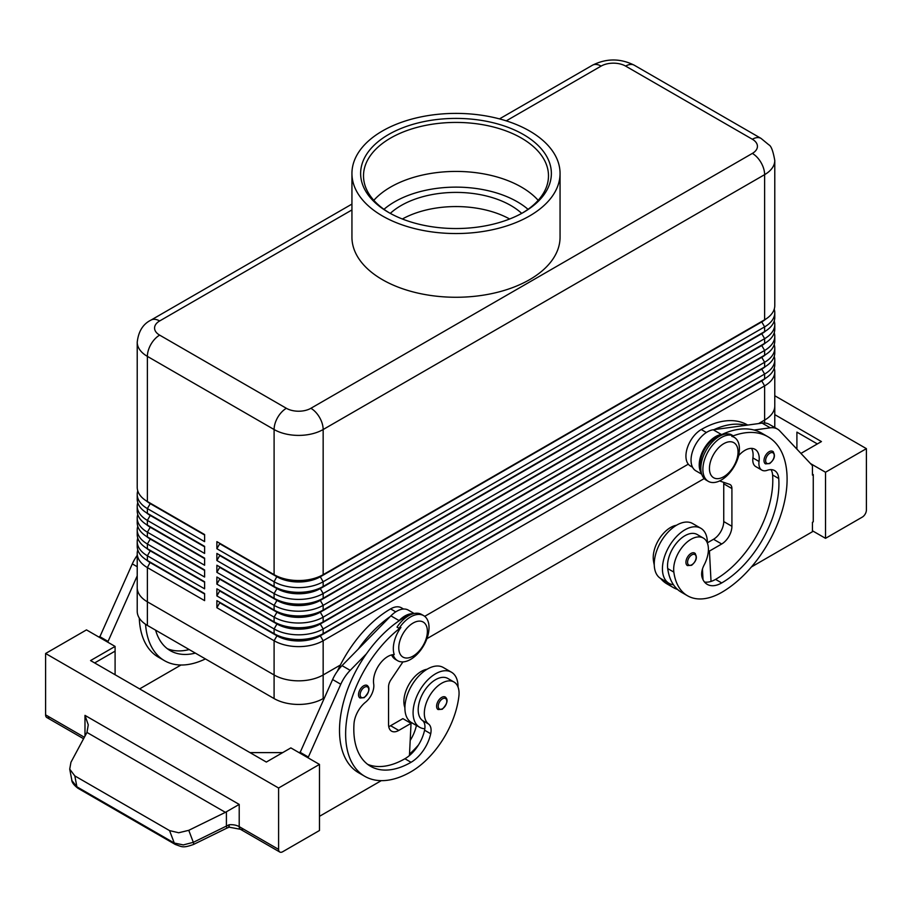 <?xml version="1.0" encoding="UTF-8"?>
<svg xmlns="http://www.w3.org/2000/svg" width="912" height="912" viewBox="0 0 912 912"><rect width="100%" height="100%" fill="white"/><g stroke="black" fill="none" stroke-linecap="round" stroke-linejoin="round"><path stroke-width="1.37" d="M772.726 451.36C775.713 455.191 774.71 459.26 769.694 463.57L765.499 463.877A7.228 4.172 -60 0 1 764.393 458.086A7.228 4.172 -60 0 1 769.112 451.714A7.228 4.172 -60 0 1 772.726 451.36A7.228 4.172 -60 0 1 773.444 451.976M707.393 543.107A31.795 18.354 120 0 0 707.393 542.811A31.795 18.354 120 0 0 700.804 528.253A31.795 18.354 120 0 0 676.305 536.78A31.795 18.354 120 0 0 662.431 568.769A31.795 18.354 120 0 0 669.009 583.327A31.795 18.354 120 0 0 673.455 584.74A68.366 39.478 -60 0 1 667.709 568.575A24.567 14.182 -60 0 1 677.137 542.344A24.567 14.182 -60 0 1 697.19 534.512L703.323 538.057A24.567 14.182 -60 0 1 708.236 546.55A24.567 14.182 -60 0 1 704.155 564.927A14.455 8.345 120 0 0 702.023 577.102A28.899 16.69 120 0 0 707.245 584.364A28.899 16.69 120 0 0 721.7 582.939A80.929 46.729 120 0 0 778.734 478.526A20.235 11.685 120 0 0 774.596 470.581A20.235 11.685 120 0 0 767.186 470.318A14.455 8.345 -60 0 1 761.885 470.136A14.455 8.345 -60 0 1 759.035 461.472A20.235 11.685 120 0 0 755.045 449.331A20.235 11.685 120 0 0 738.492 455.818A25.046 14.467 120 0 0 731.812 436.403L732.86 435.605A26.015 15.014 120 0 0 721.289 437.555A26.015 15.014 120 0 0 704.292 460.48A26.015 15.014 120 0 0 708.282 481.331A26.015 15.014 120 0 0 721.289 480.043A26.015 15.014 120 0 0 738.697 455.578M700.804 528.253L692.63 523.534A31.795 18.354 120 0 0 668.131 532.061A31.795 18.354 120 0 0 654.246 564.049A31.795 18.354 120 0 0 660.835 578.607L669.009 583.327M700.861 468.985A21.683 12.517 -60 0 1 703.551 451.451A21.683 12.517 -60 0 1 715.567 437.794A92.488 53.398 -60 0 1 722.122 434.386A92.488 53.398 -60 0 1 754.053 430.031A92.488 53.398 -60 0 1 761.816 433.211L767.938 436.757A92.488 53.398 -60 0 1 782.12 510.868A92.488 53.398 -60 0 1 721.7 592.378A68.366 39.478 -60 0 1 687.511 595.764A68.366 39.478 -60 0 1 673.843 572.109A24.567 14.182 -60 0 1 683.27 545.889A24.567 14.182 -60 0 1 703.323 538.057M723.74 443.688A20.235 11.685 120 0 0 709.433 468.472A20.235 11.685 120 0 0 723.74 476.737A20.235 11.685 120 0 0 738.047 451.953A20.235 11.685 120 0 0 723.74 443.688M732.86 435.605L730.82 434.431A26.015 15.014 120 0 0 719.249 436.381A26.015 15.014 120 0 0 702.251 459.306A26.015 15.014 120 0 0 706.241 480.145L708.282 481.331M676.476 525.266A24.567 14.182 120 0 0 653.402 560.31A68.366 39.478 120 0 0 654.269 564.984M747.703 425.06L747.509 424.958A92.488 53.398 120 0 0 701.26 429.529A21.683 12.517 120 0 0 689.244 443.186A21.683 12.517 120 0 0 690.418 466.009L692.527 467.229M441.693 697.395A7.228 4.172 -60 0 1 445.307 697.03C448.408 699.675 447.404 703.756 442.274 709.251L438.079 709.547A7.228 4.172 -60 0 1 437.372 702.65A7.228 4.172 -60 0 1 441.693 697.395M150.206 562.134A30.643 17.693 0 0 0 150.241 562.168L147.379 560.515A34.69 20.03 180 0 1 137.222 546.356L137.222 541.637A34.69 20.03 0 0 0 147.379 555.796L204.607 588.833L204.607 581.753L147.379 548.716A34.69 20.03 180 0 1 137.222 534.557L137.222 529.826A34.69 20.03 0 0 0 147.379 543.997L204.607 577.034L204.607 569.954L147.379 536.917A34.69 20.03 180 0 1 137.222 522.747L137.222 518.027A34.69 20.03 0 0 0 147.379 532.186L204.607 565.235L204.607 558.155L147.379 525.107A34.69 20.03 180 0 1 137.222 510.948L137.222 506.228A34.69 20.03 0 0 0 147.379 520.387L204.607 553.436L204.607 546.356L147.379 513.308A34.69 20.03 180 0 1 137.222 499.149L137.222 494.429A34.69 20.03 0 0 0 147.379 508.588L204.607 541.637L204.607 534.546L147.379 501.509A34.69 20.03 180 0 1 137.222 487.35L137.222 342.205A34.69 20.03 0 0 0 147.379 356.375A17.339 10.009 -60 0 1 150.97 344.28A17.339 10.009 -60 0 1 159.646 335.126A17.339 10.009 180 0 1 159.646 320.967L351.941 209.942M137.769 549.89A34.69 20.03 0 0 0 137.222 553.436L137.222 587.647A34.69 20.03 0 0 0 147.379 601.817L274.102 674.971A34.69 20.03 0 0 0 298.623 680.842A34.69 20.03 0 0 0 323.156 674.971L340.381 665.03M150.206 550.335A30.643 17.693 0 0 0 150.241 550.369L147.379 548.716L147.379 543.997L150.241 539.038A30.643 17.693 180 0 1 146.376 536.302M137.769 538.091A34.69 20.03 0 0 0 137.222 541.637M150.206 538.536A30.643 17.693 0 0 0 150.241 538.559L147.379 536.917L147.379 532.186L150.241 527.239A30.643 17.693 180 0 1 146.376 524.503M137.769 526.292A34.69 20.03 0 0 0 137.222 529.826M150.206 526.737A30.643 17.693 0 0 0 150.241 526.76L147.379 525.107L147.379 520.387L150.241 515.44A30.643 17.693 180 0 1 146.376 512.704M137.769 514.493A34.69 20.03 0 0 0 137.222 518.027M150.206 514.938A30.643 17.693 0 0 0 150.241 514.961L147.379 513.308L147.379 508.588L150.241 503.641A30.643 17.693 180 0 1 146.376 500.905M137.769 502.694A34.69 20.03 0 0 0 137.222 506.228M150.206 503.139A30.643 17.693 0 0 0 150.241 503.162L147.379 501.509L147.379 356.375L274.102 429.529A17.339 10.009 -60 0 1 277.693 417.445A17.339 10.009 -60 0 1 286.368 408.291L159.646 335.126M137.769 490.895A34.69 20.03 0 0 0 137.222 494.429M761.794 380.418A30.643 17.693 180 0 1 761.759 380.441L320.294 635.322A30.643 17.693 180 0 1 298.623 640.509A30.643 17.693 180 0 1 276.963 635.322L216.874 600.632L216.874 607.711L274.102 640.748A34.69 20.03 0 0 0 298.623 646.619A34.69 20.03 0 0 0 323.156 640.748L764.621 385.879A34.69 20.03 0 0 0 774.778 371.708L774.778 405.931A34.69 20.03 180 0 1 764.621 420.101A34.69 20.03 0 0 0 774.778 405.931A34.69 20.03 180 0 0 774.778 405.566M216.874 607.711L219.735 602.752L276.963 635.801A30.643 17.693 0 0 0 298.623 640.976A30.643 17.693 0 0 0 320.294 635.801L323.156 633.669A34.69 20.03 180 0 1 298.623 639.54A34.69 20.03 180 0 1 274.102 633.669L216.874 600.632M340.37 665.03L323.156 674.971L323.156 640.748L320.294 635.801L761.759 380.92A30.643 17.693 0 0 0 765.624 378.184M761.794 333.222A30.643 17.693 180 0 1 761.759 333.245L323.156 586.473A34.69 20.03 180 0 1 298.623 592.333A34.69 20.03 180 0 1 274.102 586.473L216.874 553.436L216.874 560.515L274.102 593.552A34.69 20.03 0 0 0 298.623 599.412A34.69 20.03 0 0 0 323.156 593.552L764.621 338.671A34.69 20.03 0 0 0 774.778 324.512L774.778 329.232A34.69 20.03 180 0 1 764.621 343.391L323.156 598.272A34.69 20.03 180 0 1 298.623 604.132A34.69 20.03 180 0 1 274.102 598.272L216.874 565.235L216.874 572.314L274.102 605.351A34.69 20.03 0 0 0 298.623 611.211A34.69 20.03 0 0 0 323.156 605.351L764.621 350.47A34.69 20.03 0 0 0 774.778 336.311L774.778 341.031A34.69 20.03 180 0 1 764.621 355.19L323.156 610.071A34.69 20.03 180 0 1 298.623 615.942A34.69 20.03 180 0 1 274.102 610.071L216.874 577.034L216.874 584.113L274.102 617.15A34.69 20.03 0 0 0 298.623 623.021A34.69 20.03 0 0 0 323.156 617.15L764.621 362.269A34.69 20.03 0 0 0 774.778 348.11L774.778 352.83A34.69 20.03 180 0 1 764.621 366.989L323.156 621.87A34.69 20.03 180 0 1 298.623 627.741A34.69 20.03 180 0 1 274.102 621.87L216.874 588.833L216.874 595.912L274.102 628.949A34.69 20.03 0 0 0 298.623 634.82A34.69 20.03 0 0 0 323.156 628.949L764.621 374.068A34.69 20.03 0 0 0 774.778 359.909L774.778 364.629A34.69 20.03 180 0 1 764.621 378.788L323.156 633.669L323.156 628.949L320.294 623.99L761.759 369.121A30.643 17.693 0 0 0 765.624 366.385M761.794 321.423A30.643 17.693 180 0 1 761.759 321.446L323.156 574.674A34.69 20.03 180 0 1 298.623 580.534A34.69 20.03 180 0 1 274.102 574.674L216.874 541.637L216.874 548.716L274.102 581.753A34.69 20.03 0 0 0 298.623 587.613A34.69 20.03 0 0 0 323.156 581.753L764.621 326.872A34.69 20.03 0 0 0 774.778 312.713L774.778 317.433A34.69 20.03 180 0 1 764.621 331.592L323.156 586.473L323.156 581.753L320.294 576.794L761.759 321.913A30.643 17.693 0 0 0 765.624 319.189M216.874 548.716L219.735 543.757L276.963 576.794A30.643 17.693 0 0 0 298.623 581.981A30.643 17.693 0 0 0 320.294 576.794L320.294 576.327A30.643 17.693 180 0 1 298.623 581.503A30.643 17.693 180 0 1 276.963 576.327L274.102 574.674L274.102 429.529A34.69 20.03 0 0 0 298.623 435.4A34.69 20.03 0 0 0 323.156 429.529L764.621 174.648A34.69 20.03 0 0 0 774.778 160.489L774.778 305.634A34.69 20.03 180 0 1 764.621 319.793L323.156 574.674L323.156 429.529A17.339 10.009 -120 0 0 319.565 417.445A17.339 10.009 -120 0 0 310.889 408.291A17.339 10.009 180 0 1 286.368 408.291M761.794 368.619A30.643 17.693 180 0 1 761.759 368.642L320.294 623.523A30.643 17.693 180 0 1 298.623 628.71A30.643 17.693 180 0 1 276.963 623.523L216.874 588.833M216.874 595.912L219.735 590.953L276.963 623.99A30.643 17.693 0 0 0 298.623 629.177A30.643 17.693 0 0 0 320.294 623.99L323.156 621.87L323.156 617.15L320.294 612.191L761.759 357.322A30.643 17.693 0 0 0 765.624 354.586M761.794 356.82A30.643 17.693 180 0 1 761.759 356.843L320.294 611.724A30.643 17.693 180 0 1 298.623 616.9A30.643 17.693 180 0 1 276.963 611.724L216.874 577.034M216.874 584.113L219.735 579.154L276.963 612.191A30.643 17.693 0 0 0 298.623 617.378A30.643 17.693 0 0 0 320.294 612.191L323.156 610.071L323.156 605.351L320.294 600.392L761.759 345.523A30.643 17.693 0 0 0 765.624 342.787M761.794 345.021A30.643 17.693 180 0 1 761.759 345.044L320.294 599.925A30.643 17.693 180 0 1 298.623 605.101A30.643 17.693 180 0 1 276.963 599.925L216.874 565.235M216.874 572.314L219.735 567.355L276.963 600.392A30.643 17.693 0 0 0 298.623 605.579A30.643 17.693 0 0 0 320.294 600.392L323.156 598.272L323.156 593.552L320.294 588.593L761.759 333.712A30.643 17.693 0 0 0 765.624 330.988M216.874 560.515L219.735 555.556L276.963 588.593A30.643 17.693 0 0 0 298.623 593.78A30.643 17.693 0 0 0 320.294 588.593L320.294 588.126A30.643 17.693 180 0 1 298.623 593.302A30.643 17.693 180 0 1 276.963 588.126L216.874 553.436M423.635 615.623L421.595 614.449A26.015 15.014 -60 0 0 408.587 615.737A26.015 15.014 -60 0 0 397.005 627.148L399.057 628.334A26.015 15.014 -60 0 1 410.628 616.911A26.015 15.014 -60 0 1 423.635 615.623A26.015 15.014 -60 0 1 427.625 636.473A26.015 15.014 -60 0 1 410.628 659.399A26.015 15.014 -60 0 1 397.621 660.687A26.015 15.014 -60 0 1 393.072 654.645M396.64 660.026A26.015 15.014 -60 0 1 395.58 659.501A26.015 15.014 -60 0 1 391.59 654.93M506.24 120.863L601.111 66.097A17.339 10.009 180 0 1 625.632 66.097A17.339 10.009 -60 0 1 634.307 65.231L761.03 138.396A17.339 10.009 -60 0 0 752.354 139.251A17.339 10.009 180 0 1 752.354 153.41L310.889 408.291M774.778 160.489C773.114 151.061 771.142 145.84 768.862 144.837L761.03 138.396L634.307 65.231C620.354 58.231 606.4 58.231 592.435 65.231L499.491 118.891L592.435 65.231A17.339 10.009 -120 0 1 601.111 66.097M137.222 342.205C138.453 331.352 143.036 323.988 150.97 320.112L351.941 204.083L150.97 320.112A17.339 10.009 60 0 1 159.646 320.967M337.429 671.118A92.488 53.398 -60 0 1 390.598 608.897A21.683 12.517 -60 0 1 401.44 607.814L403.549 609.034M404.905 707.712A24.567 14.182 -60 0 1 404.062 698.569A24.567 14.182 -60 0 1 427.124 669.226M399.057 628.334L400.927 627.445A25.046 14.467 120 0 0 394.235 654.577A20.235 11.685 -60 0 0 379.301 664.654A20.235 11.685 -60 0 0 373.692 683.943A14.455 8.345 120 0 1 365.552 702.194A20.235 11.685 -60 0 0 354.004 723.74A80.929 46.729 -60 0 0 370.568 766.297A80.929 46.729 -60 0 0 411.038 762.295A28.899 16.69 -60 0 0 430.703 733.75A14.455 8.345 -60 0 0 428.583 724.025A24.567 14.182 120 0 1 424.502 710.368A24.567 14.182 120 0 1 436.21 687.431A24.567 14.182 120 0 1 453.982 682.016L447.849 678.471A24.567 14.182 120 0 0 430.076 683.886A24.567 14.182 120 0 0 418.369 706.834A24.567 14.182 120 0 0 422.45 720.48A14.455 8.345 -60 0 1 424.821 728.756A31.795 18.354 -60 0 1 419.668 727.286A31.795 18.354 -60 0 1 413.079 712.728A31.795 18.354 -60 0 1 426.953 680.74A31.795 18.354 -60 0 1 451.463 672.212A31.795 18.354 -60 0 1 458.041 686.77A31.795 18.354 -60 0 1 458.041 687.067M413.079 656.093A20.235 11.685 -60 0 1 398.772 647.828A20.235 11.685 -60 0 1 413.079 623.056A20.235 11.685 -60 0 1 427.386 631.309A20.235 11.685 -60 0 1 413.079 656.093M400.927 627.445A92.488 53.398 120 0 0 348.851 708.715A92.488 53.398 120 0 0 364.789 776.317A92.488 53.398 120 0 0 411.038 771.734A68.366 39.478 120 0 0 458.884 696.221A24.567 14.182 120 0 0 453.982 682.016M419.668 727.286L411.494 722.566A31.795 18.354 -60 0 1 404.905 708.008A31.795 18.354 -60 0 1 418.779 676.02A31.795 18.354 -60 0 1 443.289 667.493L451.463 672.212M363.614 685.824A7.228 4.172 -60 0 1 367.228 685.471C370.34 688.115 369.326 692.185 364.196 697.68L360.001 697.988A7.228 4.172 -60 0 1 359.294 691.091A7.228 4.172 -60 0 1 363.614 685.824M694.648 553.071C697.646 556.901 696.631 560.971 691.615 565.292L687.431 565.588A7.228 4.172 -60 0 1 686.314 559.797A7.228 4.172 -60 0 1 691.045 553.436A7.228 4.172 -60 0 1 694.648 553.071A7.228 4.172 -60 0 1 695.366 553.698M228.718 826.158C229.277 827.868 229.391 827.412 229.049 824.779L193.321 842.323L183.301 844.922L174.26 843.03L76.893 786.805L71.923 780.615L69.722 769.147L70.942 762.284L86.959 732.427L225.389 812.353L239.206 804.418L84.987 715.373L88.259 724.846L86.959 732.427M71.729 779.806C71.763 782.291 73.838 785.107 77.942 788.242A5.78 3.34 -60 0 1 76.893 786.805L74.83 775.918L69.722 769.147M193.538 844.466A5.78 0.969 -116.1 0 0 193.549 844.455A5.78 0.969 -116.1 0 0 193.321 842.323L188.773 830.319L178.695 832.759L169.564 830.604L174.26 843.03A5.78 3.34 -60 0 0 175.309 844.466L175.309 844.466A5.78 3.34 -60 0 0 175.435 844.535M509.66 219.005A77.577 44.791 0 0 0 402.34 219.005M390.29 213.385A77.577 44.791 180 0 1 401.143 205.519A77.577 44.791 180 0 1 521.71 213.385M389.595 212.998A92.488 53.398 180 0 1 363.512 175.834A92.488 53.398 180 0 1 390.598 138.065A92.488 53.398 180 0 1 491.397 126.494A92.488 53.398 180 0 1 548.488 175.834A92.488 53.398 180 0 1 522.405 212.998M388.558 134.531A95.384 55.073 180 0 1 523.442 134.531A95.384 55.073 180 0 1 523.442 212.405L523.442 212.405A95.384 55.073 180 0 1 388.558 212.405A95.384 55.073 180 0 1 388.558 134.531M373.817 200.332A92.488 53.398 180 0 1 390.598 187.074A92.488 53.398 180 0 1 399.353 182.617A92.488 53.398 180 0 1 512.647 182.617A92.488 53.398 180 0 1 521.402 187.074A92.488 53.398 180 0 1 538.183 200.332M529.576 215.95A104.059 60.078 180 0 1 416.18 228.969A104.059 60.078 180 0 1 351.941 173.474A104.059 60.078 180 0 1 382.424 130.986A104.059 60.078 180 0 1 495.82 117.967A104.059 60.078 180 0 1 560.059 173.474A104.059 60.078 180 0 1 529.576 215.95M560.059 173.474L560.059 237.188A104.059 60.078 180 0 1 529.576 279.676A104.059 60.078 180 0 1 416.18 292.695A104.059 60.078 180 0 1 351.941 237.188L351.941 173.474M84.371 737.249L45.6 714.86L45.6 653.494L86.48 629.896L115.094 646.414L90.562 660.573L266.338 762.056L290.86 747.897L319.474 764.416L319.474 830.501L282.686 851.74A5.78 3.34 -60 0 1 279.79 852.025L240.415 829.282A5.78 3.34 -60 0 1 239.206 826.637A11.56 6.68 0 0 0 233.176 824.801A11.56 6.68 0 0 0 229.049 824.779M243.299 828.997A5.78 3.34 -60 0 1 240.415 829.282L279.79 852.025A5.78 3.34 -60 0 1 278.593 849.38L278.593 788.014L319.474 764.416M77.93 788.242L175.309 844.466C182.172 846.792 182.525 848.354 193.549 844.455A5.78 0.969 -116.1 0 0 193.572 844.444L226.632 828.233A5.78 0.969 -116.1 0 0 226.655 828.221A5.78 0.969 -116.1 0 0 226.632 828.233A5.78 0.969 -116.1 0 0 226.404 826.101L226.404 811.817M45.6 714.86A5.78 3.34 120 0 0 46.797 717.505L83.573 738.743L46.797 717.505A5.78 3.34 120 0 0 49.693 717.22M774.778 395.751L866.4 448.647L866.4 510.013A5.78 3.34 -60 0 1 865.203 514.037A5.78 3.34 -60 0 1 862.307 517.093L825.52 538.331L812.444 530.784M866.4 448.647L825.52 472.245L825.52 538.331M758.579 423.578L764.621 420.09L758.59 423.578M424.696 616.352L688.298 464.162L424.696 616.352M324.319 697.908L323.156 698.569L323.156 674.971A34.69 20.03 180 0 1 274.09 674.971L147.379 601.817A34.69 20.03 180 0 1 137.222 587.647A34.69 20.03 180 0 1 137.222 587.282M323.156 698.569A34.69 20.03 180 0 1 274.09 698.569L147.379 625.415A34.69 20.03 180 0 1 137.222 611.257L137.222 587.647M704.235 478.561L426.896 638.685M137.222 553.436A34.69 20.03 0 0 0 147.379 567.595L204.607 600.632L204.607 593.552L147.379 560.515L147.379 555.796L150.241 550.837A30.643 17.693 180 0 1 146.376 548.112M774.778 371.708A34.69 20.03 0 0 0 774.231 368.174M188.773 830.319L225.389 812.353M45.6 653.494L278.593 788.014M796.906 449.137L796.906 432.128L817.346 443.927M774.778 414.629L821.438 441.568L800.93 453.412M810.494 463.57L825.52 472.245M751.442 566.945L812.444 531.719L812.444 522.28L813.265 521.812L813.265 474.605L812.444 474.137M813.265 474.605L812.444 475.084L812.444 465.644L779.692 430.84A28.899 16.69 120 0 0 777.434 429.05A28.899 16.69 120 0 0 770.275 427.819L754.053 430.031M777.434 429.05L769.261 424.331A28.899 16.69 120 0 0 762.101 423.1L745.879 425.311A92.488 53.398 -60 0 0 713.948 429.666L745.879 425.311M282.686 752.617L249.979 752.617M94.654 662.933L115.094 651.134L115.094 674.732M115.094 646.414L115.094 651.134M74.83 775.918L169.564 830.604M308.028 757.804L340.78 684.251A28.899 16.69 -60 0 1 350.197 670.354L366.419 653.836A92.488 53.398 120 0 0 358.655 772.772A92.488 53.398 120 0 0 361.825 774.368M381.296 780.649L319.474 816.331M99.556 637.454L132.308 563.89A28.899 16.69 -60 0 1 137.222 555.362M299.854 753.084L332.606 679.531A28.899 16.69 -60 0 1 342.023 665.635L390.895 615.862A23.119 13.349 -60 0 1 408.291 610.105L414.185 613.514M388.729 726.59A14.455 8.345 120 0 0 390.598 725.713L402.865 718.633L411.038 723.353L409.442 755.546A28.899 16.69 -60 0 1 404.905 758.75A80.929 46.729 -60 0 1 367.616 764.324M402.933 661.895L390.872 679.885A8.675 5.005 120 0 0 388.558 686.77L388.558 724.527A14.455 8.345 120 0 0 391.544 731.15A14.455 8.345 120 0 0 398.772 730.432L411.038 723.353M308.028 756.869L299.854 752.149M409.237 615.372A21.683 12.517 120 0 0 404.905 617.15A92.488 53.398 120 0 0 398.35 621.311L399.068 620.582A23.119 13.349 -60 0 1 413.09 613.787M398.35 621.311A92.488 53.398 120 0 0 366.419 653.836M390.176 616.592A92.488 53.398 120 0 0 358.245 649.116M416.419 725.416A14.455 8.345 -60 0 1 416.396 725.485A28.899 16.69 -60 0 1 410.195 740.419M409.511 754.099A68.366 39.478 120 0 0 418.505 744.922M424.821 728.756A14.455 8.345 -60 0 1 424.57 730.204A28.899 16.69 -60 0 1 409.442 755.546M410.081 722.794A28.899 16.69 120 0 0 410.263 721.939A14.455 8.345 120 0 0 410.309 721.768M180.998 665.008L139.616 688.902M139.274 618.04A92.488 53.398 120 0 0 158.369 657.13L164.491 660.676A92.488 53.398 -60 0 1 145.555 624.275M107.73 642.173L137.222 575.837M99.556 636.508L107.73 641.227M189.206 649.572A80.929 46.729 -60 0 1 167.329 648.694M155.621 630.181A80.929 46.729 120 0 0 170.27 650.666A80.929 46.729 120 0 0 195.339 653.106M205.417 658.92A92.488 53.398 -60 0 1 164.491 660.676M774.778 312.713A34.69 20.03 0 0 0 774.231 309.168M274.09 698.569L274.102 640.748L276.963 635.801L274.102 633.669L274.102 628.949L276.963 623.99L274.102 621.87L274.102 617.15L276.963 612.191L274.102 610.071L274.102 605.351L276.963 600.392L274.102 598.272L274.102 593.552L276.963 588.593L274.102 586.473L274.102 581.753L276.963 576.327L216.874 541.637M764.621 422.986L764.621 385.879L761.759 380.92L764.621 378.788L764.621 374.068L761.759 369.121L764.621 366.989L764.621 362.269L761.759 357.322L764.621 355.19L764.621 350.47L761.759 345.523L764.621 343.391L764.621 338.671L761.759 333.712L764.621 331.592L764.621 326.872L761.759 321.913L764.621 319.793L764.621 174.648A17.339 10.009 60 0 0 761.03 162.564A17.339 10.009 60 0 0 752.354 153.41M774.778 324.512A34.69 20.03 0 0 0 774.231 320.978M774.778 336.311A34.69 20.03 0 0 0 774.231 332.777M774.778 348.11A34.69 20.03 0 0 0 774.231 344.576M774.778 359.909A34.69 20.03 0 0 0 774.231 356.375M204.607 535.025L150.241 503.641L204.607 534.546M204.607 546.824L150.241 515.44L204.607 546.356M204.607 558.623L150.241 527.239L204.607 558.155M204.607 570.422L150.241 539.038L204.607 569.954M204.607 582.221L150.241 550.837L204.607 581.753M204.607 594.02L150.241 562.636A30.643 17.693 180 0 1 146.376 559.911M147.379 625.415L147.379 567.595L150.241 562.168L204.607 593.552M703.004 579.679L702.856 576.703A28.899 16.69 120 0 1 701.989 576.954M677.536 589.437A68.366 39.478 -60 0 1 673.204 587.499A68.366 39.478 -60 0 1 666.809 582.05M660.676 578.516A68.366 39.478 120 0 0 667.071 583.965L673.204 587.499M731.812 436.403A92.488 53.398 -60 0 1 767.938 436.757M761.885 470.136L755.763 466.591A14.455 8.345 -60 0 1 752.913 457.927A20.235 11.685 120 0 0 751.511 448.385M704.509 582.027A28.899 16.69 120 0 0 711.029 581.423A28.899 16.69 120 0 0 715.567 579.394A80.929 46.729 120 0 0 772.601 474.981A20.235 11.685 120 0 0 771.05 469.634M687.511 595.764L681.378 592.219A68.366 39.478 -60 0 1 673.455 584.74M702.445 569.054L702.856 576.703M723.581 482.288A8.675 5.005 -60 0 1 723.74 483.816L723.74 521.573A14.455 8.345 -60 0 1 713.526 539.277L707.393 542.811M713.948 429.666L713.218 429.769A23.119 13.349 120 0 0 693.667 448.43A23.119 13.349 120 0 0 695.833 470.797L701.727 474.206M722.122 434.386L721.403 434.488A23.119 13.349 120 0 0 703.118 450.437A23.119 13.349 120 0 0 701.408 473.111M719.568 480.943L729.589 484.329A8.675 5.005 -60 0 1 730.124 484.568A8.675 5.005 -60 0 1 731.914 488.536L731.914 526.292A14.455 8.345 -60 0 1 721.7 543.997L709.433 551.076L711.029 581.423M709.433 551.076L708.385 550.472M528.037 209.327A86.708 50.057 0 0 0 517.309 201.791A86.708 50.057 0 0 0 383.963 209.327M769.933 453.139A6.065 3.5 -60 0 1 773.57 453.355A6.065 3.5 -60 0 1 773.684 458.314A6.065 3.5 -60 0 1 769.933 463.045A6.065 3.5 -60 0 1 765.635 460.571A6.065 3.5 -60 0 1 769.933 453.139M715.567 437.794L716.399 438.273M653.402 560.31L654.406 560.891M442.514 708.715A6.065 3.5 120 0 0 446.8 701.282A6.065 3.5 120 0 0 442.514 698.809A6.065 3.5 120 0 0 438.877 703.232A6.065 3.5 120 0 0 438.752 708.328A6.065 3.5 120 0 0 442.514 708.715M625.632 66.097L752.354 139.251M390.598 608.897L395.74 611.861M364.435 697.156A6.065 3.5 120 0 0 368.733 689.723A6.065 3.5 120 0 0 364.435 687.249A6.065 3.5 120 0 0 360.799 691.661A6.065 3.5 120 0 0 360.685 696.768A6.065 3.5 120 0 0 364.435 697.156M691.855 554.849A6.065 3.5 -60 0 1 695.491 555.066A6.065 3.5 -60 0 1 695.617 560.036A6.065 3.5 -60 0 1 691.855 564.756A6.065 3.5 -60 0 1 687.568 562.282A6.065 3.5 -60 0 1 691.855 554.849M84.987 715.373L84.987 736.109M278.593 849.38L239.206 826.637L239.206 804.418M240.415 829.282L229.174 827.195L226.632 828.233M398.772 730.432L390.598 725.713M340.78 684.251L332.606 679.531M350.197 670.354L342.023 665.635M399.068 620.582L390.895 615.862M404.905 617.15L405.737 617.629M422.45 720.48L428.583 724.025M424.57 730.204L430.703 733.75M404.905 758.75L411.038 762.295M410.263 721.939L416.396 725.485M132.308 563.89L137.222 566.728M276.963 576.327L274.102 574.674M761.759 321.446L764.621 319.793L761.759 321.446M276.963 588.126L274.102 586.473M761.759 333.245L764.621 331.592L761.759 333.245M276.963 599.925L274.102 598.272M761.759 345.044L764.621 343.391L761.759 345.044M276.963 611.724L274.102 610.071M761.759 356.843L764.621 355.19L761.759 356.843M276.963 623.523L274.102 621.87M761.759 368.642L764.621 366.989L761.759 368.642M276.963 635.322L274.102 633.669M761.759 380.441L764.621 378.788L761.759 380.441M701.26 429.529L706.401 432.505M701.875 571.493L702.605 571.904M752.913 457.927L759.035 461.472M772.601 474.981L778.734 478.526M715.567 579.394L721.7 582.939M667.709 568.575L673.843 572.109M721.403 434.488L713.218 429.769M770.275 427.819L762.101 423.1M721.7 543.997L713.526 539.277M731.914 526.292L723.74 521.573M731.914 488.536L723.74 483.816M150.241 562.168L147.379 560.515M150.241 550.369L147.379 548.716M150.241 538.559L147.379 536.917M150.241 526.76L147.379 525.107M150.241 514.961L147.379 513.308M150.241 503.162L147.379 501.509M397.621 660.687L395.58 659.501M774.778 427.511L774.778 405.931M358.655 772.772L364.789 776.317"/></g></svg>
